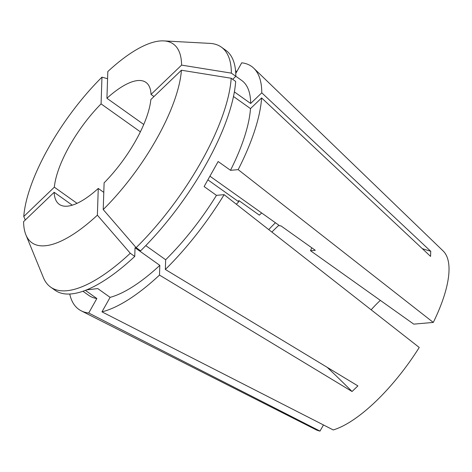<?xml version="1.0" encoding="UTF-8"?>
<svg xmlns="http://www.w3.org/2000/svg" width="472" height="472" viewBox="0 0 472 472"><rect width="100%" height="100%" fill="white"/><g stroke="black" fill="none" stroke-linecap="round" stroke-linejoin="round"><path stroke-width="0.71" d="M140.379 131.841L101.073 103.887A74.8 26.55 125.4 0 0 69.343 146.261A74.8 26.55 125.4 0 0 54.333 187.177L23.771 216.5A121.953 43.288 125.4 0 1 48.386 148.09A121.953 43.288 125.4 0 1 101.964 77.16L107.575 78.718M23.771 216.5L25.282 220.005M208.04 179.962L238.726 201.786L238.773 200.506L259.346 215.143L261.659 212.966M236.348 204.24A74.8 26.55 125.4 0 1 238.726 201.786M268.757 229.616A77.06 27.352 125.4 0 1 275.43 222.76M235.569 70.694L236.702 71.768M85.373 290.351L96.854 298.516L88.718 313.013L320.004 431.101A109.834 38.981 125.4 0 1 316.028 429.744L81.255 310.847A149.064 52.911 125.4 0 1 69.744 294.009M88.718 313.013A149.064 52.911 125.4 0 1 81.255 310.847M97.374 215.179A121.953 43.288 125.4 0 1 25.895 234.832A121.953 43.288 125.4 0 1 23.6 221.616L54.162 192.293A74.8 26.55 125.4 0 0 59.242 204.323A74.8 26.55 125.4 0 0 98.264 188.446L97.374 215.179L130.278 253.257L134.75 256.438L135.039 247.735L159.819 265.358L159.495 275.082A149.064 52.911 125.4 0 1 101.97 311.856L333.256 429.945A109.834 38.981 125.4 0 0 419.242 347.463L224.129 194.67A149.064 52.911 125.4 0 1 165.342 269.471L357.906 385.895L352.053 391.506A542.039 239.375 46.2 0 0 327.238 367.352M159.495 275.082L352.053 391.506M371.151 309.791A66.534 23.618 125.4 0 1 380.332 300.369M320.004 431.101L323.456 424.947M271.896 232.071A66.534 23.618 125.4 0 1 278.934 225.256M233.492 96.506L250.49 108.595A131.894 46.816 125.4 0 1 230.501 170.309L218.152 161.53L204.11 186.558L216.453 195.343A131.894 46.816 125.4 0 1 165.666 259.748L165.342 269.471M145.777 245.605L165.666 259.748M216.453 195.343L224.129 194.67M311.762 247.782A66.534 23.618 125.4 0 1 310.505 250.709L315.29 250.29L280.875 225.817L279.855 225.905L210.14 176.327M103.22 209.568A121.953 43.288 125.4 0 0 181.419 70.228L150.851 99.545A74.8 26.55 125.4 0 1 104.111 182.835L103.22 209.568L136.131 247.647L140.597 250.827A147.252 52.268 125.4 0 0 235.664 81.426L231.191 78.252A147.252 52.268 125.4 0 1 136.131 247.647M96.854 298.516A131.894 46.816 125.4 0 1 88.783 295.395L82.942 291.242M153.984 96.542L151.022 94.43A74.8 26.55 125.4 0 0 145.948 82.405A74.8 26.55 125.4 0 0 106.926 98.276L143.759 124.478M250.49 108.595L261.612 97.928A149.064 52.911 125.4 0 1 238.177 169.643L433.29 322.429L413.743 324.134L310.505 250.709M235.764 73.443L241.729 62.805A149.064 52.911 125.4 0 1 253.794 68.239L443.161 250.992A109.834 38.981 125.4 0 1 433.29 322.429M253.794 68.239A149.064 52.911 125.4 0 1 261.783 92.813L430.741 251.287L430.57 256.402L261.612 97.928M234.377 91.898L250.661 103.48L261.783 92.813M235.829 76.269L241.67 80.423A131.894 46.816 125.4 0 1 250.661 103.48M151.022 94.43L181.584 65.112L231.363 73.136L235.829 76.311L232.696 79.32M106.926 98.276L107.817 71.549A121.953 43.288 125.4 0 1 163.825 40.899A121.953 43.288 125.4 0 1 181.584 65.112M101.073 103.887L101.964 77.16M54.333 187.177L77.042 203.326M98.264 188.446L103.793 192.381M54.162 192.293L72.263 205.167M163.825 40.899L209.91 43.383A147.252 52.268 125.4 0 1 221.327 47.106A147.252 52.268 125.4 0 1 231.363 73.136M221.327 47.106L225.793 50.286A147.252 52.268 125.4 0 1 235.829 76.311M181.419 70.228L231.191 78.252M230.501 170.309L238.177 169.643M130.278 253.257A147.252 52.268 125.4 0 1 50.634 287.106A147.252 52.268 125.4 0 1 43.371 277.548L25.895 234.832M134.75 256.438A147.252 52.268 125.4 0 1 55.1 290.286L50.634 287.106M86.47 289.92L97.757 288.575L110.106 297.36L101.97 311.856M159.819 265.358A131.894 46.816 125.4 0 1 110.106 297.36M430.741 251.287A542.039 446.648 1.9 0 1 422.298 248.644"/></g></svg>
